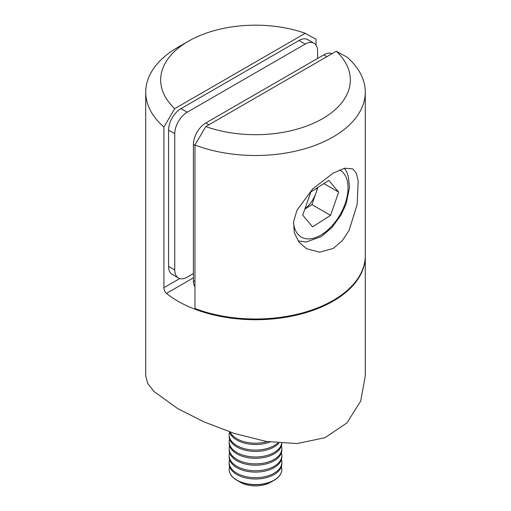 <?xml version="1.0" encoding="UTF-8"?>
<svg xmlns="http://www.w3.org/2000/svg" width="511" height="511" viewBox="0 0 511 511"><rect width="100%" height="100%" fill="white"/><g stroke="black" fill="none" stroke-linecap="round" stroke-linejoin="round"><path stroke-width="0.77" d="M316.034 45.185L316.034 39.251L305.22 33.304A94.848 54.76 0 0 0 188.431 41.219A94.848 54.76 0 0 0 174.73 108.645L163.916 127.079A109.782 63.383 180 0 1 145.718 92.127L145.718 375.917L147.743 383.422L153.875 391.381L177.873 408.717L204.176 421.952L234.523 433.52L266.193 441.434L297.063 443.567L324.958 437.716L346.963 422.897L360.683 401.065L365.282 375.917L365.282 256.343A109.782 63.383 0 0 0 365.276 255.979M193.401 277.85L166.452 293.41A109.782 63.383 0 0 0 177.873 301.158A109.782 63.383 0 0 0 297.511 314.897A109.782 63.383 0 0 0 365.282 256.343M174.73 108.645L305.22 33.304M163.916 127.079L163.916 287.706L179.738 278.572M166.452 293.41C164.906 291.941 164.057 290.037 163.916 287.706M145.718 92.127A109.782 63.383 180 0 1 177.873 47.312L188.431 41.219M168.56 266.378L174.768 269.961A17.566 10.143 120 0 0 178.409 278.003L172.194 274.42A17.566 10.143 -60 0 1 168.56 266.378L168.56 130.133A17.566 10.143 -60 0 1 180.977 108.619L298.973 40.497A17.566 10.143 -60 0 1 307.75 39.628L313.965 43.211A17.566 10.143 120 0 0 305.182 44.087L298.973 40.497M174.768 269.961L174.768 133.716L168.56 130.133M178.409 278.003A17.566 10.143 120 0 0 187.192 277.134L193.401 273.551M313.965 43.211A17.566 10.143 120 0 1 317.599 51.253L317.599 58.426M180.977 108.619L187.192 112.209L305.182 44.087M187.192 112.209A17.566 10.143 120 0 0 174.768 133.716M194.966 286.792A17.566 10.143 -60 0 1 193.401 280.718L194.966 281.625M194.966 145.38L193.401 144.472L193.401 280.718M193.401 144.472A17.566 10.143 -60 0 1 205.818 122.959L208.922 124.754M326.919 56.632L323.808 54.843L205.818 122.959M323.808 54.843A17.566 10.143 -60 0 1 332.029 53.681M333.127 173.159L344.67 168.221L352.679 168.854L356.333 173.216L358.205 180.945L357.144 204.419L349.147 230.32L342.095 240.936L333.127 248.455L319.554 252.204L306.568 248.71L298.916 242.048L294.291 232.754L293.57 221.755L296.955 210.206L312.783 188.808L333.127 173.159M336.27 51.234L205.78 126.568A94.848 54.76 0 0 0 322.569 118.661A94.848 54.76 0 0 0 336.27 51.234L347.084 57.181A109.782 63.383 180 0 1 365.282 92.127A109.782 63.383 180 0 1 307.494 147.947A109.782 63.383 180 0 1 194.966 145.003L194.966 308.497A109.782 63.383 0 0 0 307.494 311.448A109.782 63.383 0 0 0 365.282 255.621L365.282 92.127M194.966 145.003L205.78 126.568M338.678 192.13L330.54 215.367L312.566 226.871L302.736 215.137L310.873 191.906L328.848 180.396L338.678 192.13L323.872 183.583M317.944 187.377L311.908 204.611L330.54 215.367M304.837 209.133L311.908 204.611M304.901 208.948A22.043 12.724 120 0 0 315.977 192.992A22.043 12.724 120 0 0 317.331 187.767M229.152 469.43A26.348 15.209 0 0 0 229.152 469.494A26.348 15.209 0 0 0 236.868 480.251A26.348 15.209 0 0 0 248.678 484.192A26.348 15.209 0 0 0 274.132 480.251A26.348 15.209 0 0 0 281.848 469.494A26.348 15.209 0 0 0 281.848 469.43M229.599 466.575A26.348 15.209 0 0 0 229.152 469.36A26.348 15.209 0 0 0 248.678 484.051A26.348 15.209 0 0 0 280.948 473.295A26.348 15.209 0 0 0 281.848 469.36A26.348 15.209 0 0 0 281.401 466.575M236.868 480.251L240.311 482.243A21.475 12.398 0 0 0 249.943 485.45A21.475 12.398 0 0 0 270.689 482.243L274.132 480.251M229.599 459.676A26.348 15.209 0 0 0 229.152 462.461L229.152 463.79A26.348 15.209 0 0 0 248.678 478.481A26.348 15.209 0 0 0 280.948 467.725A26.348 15.209 0 0 0 281.848 463.79L281.848 462.461A26.348 15.209 0 0 0 281.401 459.676M229.152 462.461A26.348 15.209 0 0 0 248.678 477.153A26.348 15.209 0 0 0 280.948 466.396A26.348 15.209 0 0 0 281.848 462.461M229.599 452.778A26.348 15.209 0 0 0 229.152 455.563L229.152 456.891A26.348 15.209 0 0 0 248.678 471.589A26.348 15.209 0 0 0 280.948 460.833A26.348 15.209 0 0 0 281.848 456.891L281.848 455.563A26.348 15.209 0 0 0 281.401 452.778M229.152 455.563A26.348 15.209 0 0 0 248.678 470.254A26.348 15.209 0 0 0 280.948 459.504A26.348 15.209 0 0 0 281.848 455.563M229.599 445.879A26.348 15.209 0 0 0 229.152 448.664L229.152 449.993A26.348 15.209 0 0 0 248.678 464.691A26.348 15.209 0 0 0 280.948 453.934A26.348 15.209 0 0 0 281.848 449.993L281.848 448.664A26.348 15.209 0 0 0 281.401 445.879M229.152 448.664A26.348 15.209 0 0 0 248.678 463.362A26.348 15.209 0 0 0 280.948 452.605A26.348 15.209 0 0 0 281.848 448.664M229.599 438.987A26.348 15.209 0 0 0 229.152 441.766L229.152 443.101A26.348 15.209 0 0 0 248.678 457.792A26.348 15.209 0 0 0 280.948 447.036A26.348 15.209 0 0 0 281.842 443.363M229.152 441.766A26.348 15.209 0 0 0 248.678 456.464A26.348 15.209 0 0 0 280.948 445.707A26.348 15.209 0 0 0 281.702 443.35M229.599 432.089A26.348 15.209 0 0 0 229.152 434.874L229.152 436.202A26.348 15.209 0 0 0 248.678 450.894A26.348 15.209 0 0 0 278.961 443.126M229.152 434.874A26.348 15.209 0 0 0 248.678 449.565A26.348 15.209 0 0 0 277.76 443.011M229.528 431.872A26.348 15.209 0 0 0 248.678 443.995A26.348 15.209 0 0 0 269.929 442.028M230.129 432.07A26.348 15.209 0 0 0 248.678 442.667A26.348 15.209 0 0 0 267.202 441.6M293.506 222.349A38.644 22.312 120 0 0 322.192 234.281A38.644 22.312 120 0 0 346.337 199.763A38.644 22.312 120 0 0 339.566 169.914M344.414 168.279L346.688 171.945L348.163 175.675L349.543 187.25L346.139 203.946L340.946 215.131L332.016 227.414L321.304 236.567L306.249 241.978L298.085 240.917"/></g></svg>
